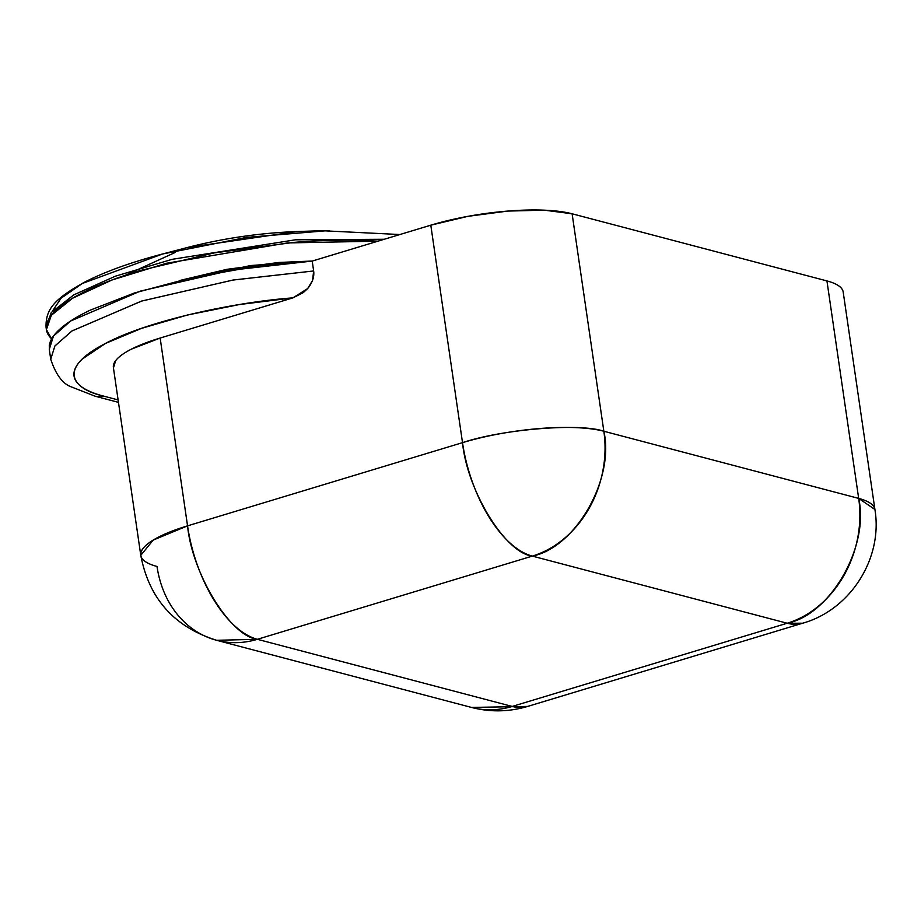 <?xml version="1.0" encoding="UTF-8"?>
<svg xmlns="http://www.w3.org/2000/svg" width="921" height="921" viewBox="0 0 921 921"><rect width="100%" height="100%" fill="white"/><g stroke="black" fill="none" stroke-linecap="round" stroke-linejoin="round"><path stroke-width="1.38" d="M51.611 338.928L46.407 329.603L51.311 315.35L72.54 298.243L111.959 280.007L166.413 263.268L287.456 242.925L377.955 241.175L367.111 240.577C344.811 239.644 320.416 240.243 293.914 242.384L214.144 252.918L139.946 270.601C117.151 277.497 98.04 284.865 82.614 292.717C67.175 300.568 56.595 308.305 50.874 315.915C45.152 323.536 44.715 330.443 49.561 336.66L51.611 338.928M384.276 239.264L295.503 239.794L172.135 259.331L115.298 276.219L73.749 294.893L51.277 312.518L46.05 327.174L51.277 312.518L73.749 294.893L115.298 276.219L172.135 259.331L295.503 239.794L384.276 239.264M329.165 230.515L246.575 237.388L162.626 253.977L246.575 237.388L329.223 230.515M52.405 311.183L61.039 298.231L82.383 283.449L162.626 253.977L187.067 247.576C223.089 238.32 259.676 232.978 296.838 231.551L187.067 247.576L296.838 231.551L322.085 230.711L399.91 234.533M125.417 275.229L175.025 252.538M312.334 261.034L250.696 265.536L180.125 280.398L226.946 269.323L278.798 262.473L312.357 261.023M470.332 707.121A103.244 85.895 -75.2 0 0 512.203 706.442L257.373 639.301A103.244 85.895 104.8 0 1 215.502 639.98A103.244 85.895 104.8 0 1 157.019 566.45A103.244 26.099 -8.3 0 1 140.752 555.052A103.244 26.099 -8.3 0 1 187.55 525.856L153.208 540.063L140.786 555.351C149.041 598.731 174.334 627.04 216.642 640.291L257.373 639.301C230.607 636.492 192.213 574.105 187.55 525.856L160.15 338.042A103.244 26.099 171.7 0 0 113.352 367.237M803.423 622.964A103.244 51 -106.8 0 1 787.167 623.241L532.338 556.1L257.373 639.301L512.203 706.442L787.167 623.241L802.652 623.218L527.687 706.419L471.471 707.432L216.642 640.291M843.187 292.015L874.915 509.486L858.671 498.399L603.842 431.247A103.244 85.895 104.8 0 1 532.338 556.1C575.498 547.661 614.814 479.001 603.842 431.247C580.276 422.866 502.555 429.14 462.515 442.656C467.177 490.905 505.571 553.302 532.338 556.1A103.244 51 -106.8 0 1 462.515 442.656L187.55 525.856A103.244 51 73.2 0 0 257.373 639.301L532.338 556.1L787.167 623.241L512.203 706.442A103.244 51 73.2 0 0 528.458 706.165M103.279 396.018L118.107 399.921L103.279 396.018A20.653 17.177 104.8 0 1 94.909 396.145A20.653 17.177 -75.2 0 0 103.279 396.018C72.886 389.111 56.906 369.252 102.991 344.753C147.314 320.174 237.353 301.892 292.913 297.874L239.448 304.54L187.562 314.982L141.615 328.325L105.512 343.429L82.291 359.017C76.915 364.186 74.129 369.114 73.933 373.788C73.738 378.462 76.132 382.687 81.129 386.475C86.125 390.262 93.516 393.44 103.279 396.018M113.444 367.974L115.62 360.698C118.487 356.888 123.771 353.031 131.484 349.105L160.15 338.042L292.913 297.874L303.205 292.682L307.672 288.572C312.461 282.597 314.452 276.726 313.647 270.958L232.84 280.076L141.408 301.132L71.85 331.03L54.857 346.043L50.736 359.259L54.892 345.985L71.988 330.938L141.742 301.029L233.094 280.03L313.647 270.958L312.564 280.445L307.672 288.572L292.913 297.874L160.15 338.042L187.55 525.856L462.515 442.656A103.244 26.099 -8.3 0 1 603.842 431.247L572.114 213.787A103.244 26.099 171.7 0 0 430.798 225.185L462.515 442.656L430.798 225.185L312.207 261.069L313.647 270.958L312.207 261.069L231.655 270.152L140.291 291.14L70.549 321.049L53.453 336.107L49.285 349.37L50.736 359.259C55.882 374.743 62.801 383.976 71.493 386.958L95.139 396.214L118.464 402.362M843.222 292.325A103.244 26.099 171.7 0 0 826.943 280.928L858.671 498.399C869.654 546.141 830.328 614.802 787.167 623.241A103.244 85.895 -75.2 0 0 858.671 498.399A103.244 26.099 -8.3 0 1 874.95 509.797M603.842 431.247L858.671 498.399L826.943 280.928L572.114 213.787L603.842 431.247M49.354 349.842L49.285 345.536C50.033 340.056 53.89 334.288 60.867 328.267C67.832 322.235 77.594 316.214 90.154 310.193L134.454 292.982L189.703 278.211L250.823 267.24L312.207 261.069L430.798 225.185L467.891 216.343L507.782 211.082L544.38 210.172L572.114 213.787L826.943 280.928C834.288 282.862 839.181 285.383 841.61 288.492M46.407 329.603L46.05 327.174C45.647 309.479 53.798 299.371 84.237 282.344C104.66 271.799 130.794 262.347 162.626 253.977M527.687 706.419C509.037 711.945 490.306 712.29 471.471 707.432M113.387 367.537L140.786 555.351M874.915 509.486C883.089 558.299 850.474 609.84 802.652 623.218"/></g></svg>
